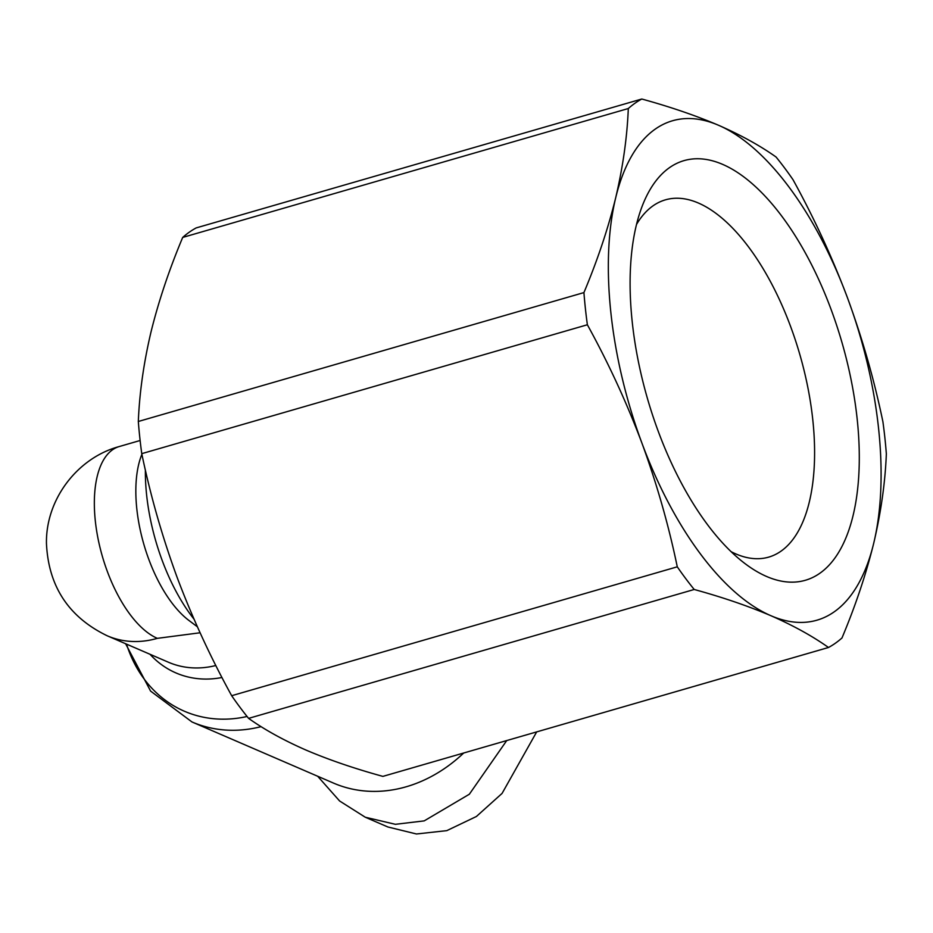 <?xml version="1.0" encoding="UTF-8"?>
<svg xmlns="http://www.w3.org/2000/svg" width="933" height="933" viewBox="0 0 933 933"><rect width="100%" height="100%" fill="white"/><g stroke="black" fill="none" stroke-linecap="round" stroke-linejoin="round"><path stroke-width="1.4" d="M636.504 224.48A185.947 86.151 -106.1 0 1 665.369 199.86A185.947 86.151 -106.1 0 1 812.795 419.85A185.947 86.151 -106.1 0 1 768.71 557.118A185.947 86.151 -106.1 0 1 731.157 551.706M632.224 321.897A218.45 101.207 -106.1 0 1 642.137 206.298A218.45 101.207 -106.1 0 1 760.092 191.043A218.45 101.207 -106.1 0 1 857.182 419.069A218.45 101.207 -106.1 0 1 745.63 564.068A218.45 101.207 -106.1 0 1 632.224 321.897M878.559 428.305A259.957 120.439 73.9 0 0 847.526 297.942A259.957 120.439 73.9 0 0 718.503 125.255A259.957 120.439 73.9 0 0 615.687 197.796A259.957 120.439 73.9 0 0 641.892 443.023A259.957 120.439 73.9 0 0 770.915 615.71A259.957 120.439 73.9 0 0 873.731 543.181A259.957 120.439 73.9 0 0 878.559 428.305M583.93 292.589C597.47 260.33 608.048 228.737 615.687 197.796C622.941 166.96 627.151 137.209 628.306 108.531A290.828 134.737 -106.1 0 1 641.799 99.015C670.209 106.828 695.773 115.575 718.503 125.255C740.849 135.04 760.033 145.63 776.069 157.024A290.828 134.737 -106.1 0 1 793.003 179.684C814.066 217.949 832.248 257.38 847.526 297.942C862.419 338.621 874.221 379.894 882.91 421.739A290.828 134.737 -106.1 0 1 884.892 437.939A290.828 134.737 -106.1 0 1 886.35 453.916C885.195 482.583 880.985 512.345 873.731 543.181C866.092 574.122 855.514 605.715 841.974 637.974A290.828 134.737 -106.1 0 1 828.492 647.49C812.456 636.096 793.26 625.507 770.915 615.71C748.184 606.03 722.62 597.283 694.21 589.481A290.828 134.737 -106.1 0 1 677.276 566.821C668.588 524.964 656.797 483.702 641.892 443.023C626.614 402.45 608.444 363.03 587.37 324.766A290.828 134.737 -106.1 0 1 585.399 308.566A290.828 134.737 -106.1 0 1 583.93 292.589L138.317 421.483A290.828 134.737 -106.1 0 0 139.787 437.46A290.828 134.737 -106.1 0 0 141.758 453.66C150.458 495.505 162.249 536.778 177.153 577.457C192.431 618.019 210.601 657.438 231.676 695.715L677.276 566.821M628.306 108.531L182.693 237.425C169.165 269.684 158.575 301.277 150.948 332.218C143.682 363.054 139.483 392.805 138.317 421.483M141.886 454.266L141.384 455.607A100.729 46.673 73.9 0 0 189.096 620.585L197.376 626.778M145.385 470.08A129.979 60.213 73.9 0 0 194.017 619.174M200.094 632.772L157.339 638.347A100.729 83.399 113.4 0 1 107.237 635.793L168.418 662.232A100.729 83.399 113.4 0 0 215.826 665.509M125.605 643.735L150.586 691.085L191.976 721.955L333.478 783.079A146.224 121.057 -66.6 0 0 463.701 753.001M694.21 589.481L248.598 718.375C264.634 729.758 283.83 740.359 306.176 750.144C328.894 759.824 354.47 768.57 382.88 776.384L828.492 647.49M587.37 324.766L141.758 453.66M182.693 237.425A290.828 134.737 -106.1 0 1 196.187 227.909L641.799 99.015M248.598 718.375A290.828 134.737 -106.1 0 1 231.676 695.715M317.675 776.256L339.612 800.992L365.269 817.226L395.394 824.317L424.212 820.877L469.357 794.216L506.747 740.545M365.269 817.226L387.86 826.976L416.468 833.985L446.802 830.638L476.401 816.492L502.082 793.4L536.685 731.892M149.991 654.266A107.575 89.067 -66.6 0 0 221.961 677.498M126.526 644.132A139.379 115.389 -66.6 0 0 247.07 716.486M140.113 440.504L119.191 446.557A100.729 46.673 73.9 0 0 95.318 520.917A100.729 46.673 73.9 0 0 157.339 638.347M191.976 721.955A146.224 121.057 -66.6 0 0 261.1 726.644M107.237 635.793C68.669 617.145 48.399 586.321 46.452 543.309C45.729 499.423 77.322 457.87 119.191 446.557"/></g></svg>
